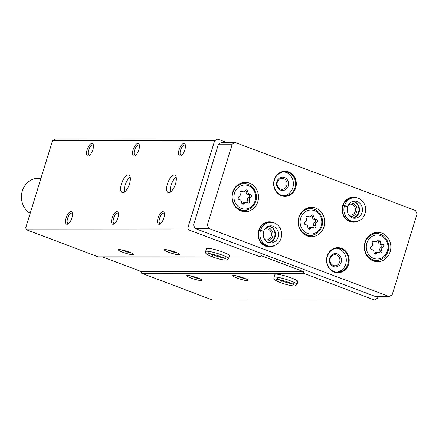 <?xml version="1.0" encoding="UTF-8"?>
<svg xmlns="http://www.w3.org/2000/svg" width="439" height="439" viewBox="0 0 439 439"><rect width="100%" height="100%" fill="white"/><g stroke="black" fill="none" stroke-linecap="round" stroke-linejoin="round"><path stroke-width="0.66" d="M214.633 140.76L52.515 140.705L55.577 139.037L217.695 139.092L214.633 140.76L187.804 227.973L188.633 229.838L260.3 256.897L261.452 255.783L303.536 271.67L303.832 273.332L374.357 299.963L377.573 298.213L378.1 296.49M226.678 142.483L217.695 139.092M121.466 183.837A9.345 3.808 110.7 0 1 128.792 175.09A9.345 3.808 110.7 0 1 129.055 185.181A9.345 3.808 110.7 0 1 122.19 192.578A9.345 3.808 110.7 0 1 121.466 183.837M167.457 183.848A9.345 3.808 110.7 0 1 174.782 175.106A9.345 3.808 110.7 0 1 175.046 185.198A9.345 3.808 110.7 0 1 168.181 192.595A9.345 3.808 110.7 0 1 167.457 183.848M91.943 143.372A6.678 2.722 110.7 0 1 93.244 144.53A6.678 2.722 110.7 0 1 92.541 150.654A6.678 2.722 110.7 0 1 89.024 155.713A6.678 2.722 110.7 0 1 86.856 150.665A6.678 2.722 110.7 0 1 91.943 143.372M66.124 217.947A6.678 2.722 110.7 0 1 69.406 212.333A6.678 2.722 110.7 0 1 72.248 212.789A6.678 2.722 110.7 0 1 71.546 218.907A6.678 2.722 110.7 0 1 68.023 223.967A6.678 2.722 110.7 0 1 66.124 217.947M137.934 143.388A6.678 2.722 110.7 0 1 139.234 144.546A6.678 2.722 110.7 0 1 138.532 150.67A6.678 2.722 110.7 0 1 135.014 155.724A6.678 2.722 110.7 0 1 132.847 150.681A6.678 2.722 110.7 0 1 137.934 143.388M112.115 217.963A6.678 2.722 110.7 0 1 115.397 212.35A6.678 2.722 110.7 0 1 118.239 212.8A6.678 2.722 110.7 0 1 117.537 218.924A6.678 2.722 110.7 0 1 114.014 223.983A6.678 2.722 110.7 0 1 112.115 217.963M183.925 143.405A6.678 2.722 110.7 0 1 185.225 144.563A6.678 2.722 110.7 0 1 184.523 150.687A6.678 2.722 110.7 0 1 181.005 155.741A6.678 2.722 110.7 0 1 178.838 150.698A6.678 2.722 110.7 0 1 183.925 143.405M158.106 217.98A6.678 2.722 110.7 0 1 161.387 212.366A6.678 2.722 110.7 0 1 164.23 212.816A6.678 2.722 110.7 0 1 163.527 218.94A6.678 2.722 110.7 0 1 160.005 224A6.678 2.722 110.7 0 1 158.106 217.98M52.515 140.705L25.687 227.918L187.804 227.973M201.26 280.581A8.012 1.114 -162.9 0 0 202.039 280.181A8.012 1.114 -162.9 0 0 194.74 276.932A8.012 1.114 -162.9 0 0 186.877 275.516A8.012 1.114 -162.9 0 0 191.964 278.359A8.012 1.114 -162.9 0 0 201.26 280.581M247.25 280.598A8.012 1.114 -162.9 0 0 248.035 280.197A8.012 1.114 -162.9 0 0 240.731 276.949A8.012 1.114 -162.9 0 0 232.868 275.533A8.012 1.114 -162.9 0 0 237.954 278.375A8.012 1.114 -162.9 0 0 247.25 280.598M296.665 281.904A12.018 1.668 -162.9 0 0 297.883 281.564A12.018 1.668 -162.9 0 0 286.886 276.433A12.018 1.668 -162.9 0 0 274.907 274.496L274.013 277.399C273.223 278.99 275.346 280.697 280.378 282.524L281.997 280.274M102.292 256.842L141.418 271.615L141.715 273.277L212.24 299.908L374.357 299.963M141.715 273.277L303.832 273.332M132.808 254.735A8.012 1.114 -162.9 0 0 133.593 254.335A8.012 1.114 -162.9 0 0 126.289 251.092A8.012 1.114 -162.9 0 0 118.426 249.67A8.012 1.114 -162.9 0 0 123.518 252.518A8.012 1.114 -162.9 0 0 132.808 254.735M178.799 254.752A8.012 1.114 -162.9 0 0 179.584 254.351A8.012 1.114 -162.9 0 0 172.28 251.108A8.012 1.114 -162.9 0 0 164.416 249.687A8.012 1.114 -162.9 0 0 169.509 252.535A8.012 1.114 -162.9 0 0 178.799 254.752M228.214 256.063A12.018 1.668 -162.9 0 0 229.432 255.717A12.018 1.668 -162.9 0 0 218.435 250.592A12.018 1.668 -162.9 0 0 206.456 248.65L205.562 251.558C204.772 253.144 206.895 254.85 211.927 256.683L213.552 254.433M25.687 227.918L26.51 229.784L98.177 256.842L212.46 256.881M229.076 256.886L260.3 256.897M26.51 229.784L188.633 229.838M141.418 271.615L303.536 271.67M235.787 275.692A6.569 0.911 -162.9 0 0 245.527 278.688M167.336 249.851A6.569 0.911 -162.9 0 0 177.076 252.848M189.796 275.676A6.569 0.911 -162.9 0 0 199.536 278.677M121.345 249.835A6.569 0.911 -162.9 0 0 131.085 252.831M160.63 223.544A5.52 2.25 110.7 0 1 160.021 223.517A5.52 2.25 110.7 0 1 159.593 218.353A5.52 2.25 110.7 0 1 163.917 213.189A5.52 2.25 110.7 0 1 164.395 213.568M181.625 155.291A5.52 2.25 110.7 0 1 181.016 155.263A5.52 2.25 110.7 0 1 180.72 149.699A5.52 2.25 110.7 0 1 184.578 144.87A5.52 2.25 110.7 0 1 184.918 144.93A5.52 2.25 110.7 0 1 185.395 145.314M114.639 223.533A5.52 2.25 110.7 0 1 114.03 223.5A5.52 2.25 110.7 0 1 113.602 218.337A5.52 2.25 110.7 0 1 117.926 213.173A5.52 2.25 110.7 0 1 118.404 213.552M135.635 155.274A5.52 2.25 110.7 0 1 135.025 155.247A5.52 2.25 110.7 0 1 134.729 149.683A5.52 2.25 110.7 0 1 138.581 144.854A5.52 2.25 110.7 0 1 138.927 144.914A5.52 2.25 110.7 0 1 139.404 145.298M68.649 223.517A5.52 2.25 110.7 0 1 68.04 223.484A5.52 2.25 110.7 0 1 67.611 218.32A5.52 2.25 110.7 0 1 71.936 213.156A5.52 2.25 110.7 0 1 72.413 213.535M89.644 155.258A5.52 2.25 110.7 0 1 89.035 155.23A5.52 2.25 110.7 0 1 88.738 149.666A5.52 2.25 110.7 0 1 92.591 144.843A5.52 2.25 110.7 0 1 92.936 144.903A5.52 2.25 110.7 0 1 93.414 145.282M170.469 192.052A9.345 3.808 110.7 0 1 171.106 185.231A9.345 3.808 110.7 0 1 176.143 177.032M124.478 192.035A9.345 3.808 110.7 0 1 125.115 185.214A9.345 3.808 110.7 0 1 130.153 177.016M257.803 201.775A14.69 13.258 90 0 0 245.258 182.35A14.69 13.258 90 0 0 231.995 197.034A14.69 13.258 90 0 0 245.247 211.724A14.69 13.258 90 0 0 257.803 201.775M390.139 251.739A14.69 13.258 90 0 0 377.595 232.313A14.69 13.258 90 0 0 364.332 246.998A14.69 13.258 90 0 0 377.584 261.693A14.69 13.258 90 0 0 390.139 251.739M323.971 226.76A14.69 13.258 90 0 0 311.427 207.329A14.69 13.258 90 0 0 298.163 222.013A14.69 13.258 90 0 0 311.416 236.709A14.69 13.258 90 0 0 323.971 226.76M274.002 222.897A12.55 11.332 90 0 0 258.088 234.371A12.55 11.332 90 0 0 273.991 245.862M348.593 264.273A12.55 11.332 90 0 0 335.676 247.909A12.55 11.332 90 0 0 329.343 268.487A12.55 11.332 90 0 0 348.593 264.273M295.699 187.865A12.55 11.332 90 0 0 282.776 171.506A12.55 11.332 90 0 0 276.444 192.084A12.55 11.332 90 0 0 295.699 187.865M358.004 198.181A12.55 11.332 90 0 0 342.096 209.655A12.55 11.332 90 0 0 357.999 221.146M232.236 144.157L207.351 225.048L208.854 228.439L389.102 296.495L392.164 294.827L417.05 213.936L415.546 210.544L235.293 142.488L232.236 144.157L218.435 144.151L193.55 225.048L207.351 225.048M193.55 225.048L195.053 228.434L208.854 228.439M195.053 228.434L375.307 296.49L389.102 296.495M218.435 144.151L221.497 142.483L235.293 142.488M348.731 214.819A5.52 4.983 90 0 0 350.509 215.181A5.52 4.983 90 0 0 355.228 211.439A5.52 4.983 90 0 0 350.514 204.14A5.52 4.983 90 0 0 348.736 204.503M349.921 216.229A6.678 6.025 90 0 0 356.715 211.812A6.678 6.025 90 0 0 349.921 203.092M354.75 197.643L353.197 197.643A12.018 10.849 90 0 0 342.349 209.655A12.018 10.849 90 0 0 353.192 221.679L354.739 221.679C361.621 220.888 365.292 216.762 365.758 209.293C365.314 201.353 358.937 197.221 354.75 197.643A12.018 10.849 90 0 0 344.522 205.644C346.464 206.056 347.441 206.467 347.452 206.879M286.777 185.598A5.52 4.983 90 0 0 282.063 178.294A5.52 4.983 90 0 0 277.08 183.815A5.52 4.983 90 0 0 282.058 189.335A5.52 4.983 90 0 0 286.777 185.598M288.264 185.971A6.678 6.025 90 0 0 281.394 177.268A6.678 6.025 90 0 0 278.024 188.216A6.678 6.025 90 0 0 288.264 185.971M283.649 195.772A12.018 10.849 90 0 0 292.829 187.694A12.018 10.849 90 0 0 283.654 171.858M295.013 187.694A12.018 10.849 90 0 0 284.746 171.797A12.018 10.849 90 0 0 273.898 183.815A12.018 10.849 90 0 0 284.741 195.838A12.018 10.849 90 0 0 295.013 187.694M339.671 262.001A5.52 4.983 90 0 0 334.957 254.702A5.52 4.983 90 0 0 329.974 260.217A5.52 4.983 90 0 0 334.957 265.743A5.52 4.983 90 0 0 339.671 262.001M341.158 262.374A6.678 6.025 90 0 0 334.288 253.671A6.678 6.025 90 0 0 330.918 264.618A6.678 6.025 90 0 0 341.158 262.374M336.543 272.18A12.018 10.849 90 0 0 345.723 264.097A12.018 10.849 90 0 0 336.554 248.265M347.907 264.097A12.018 10.849 90 0 0 337.646 248.205A12.018 10.849 90 0 0 326.792 260.217A12.018 10.849 90 0 0 337.635 272.24A12.018 10.849 90 0 0 347.907 264.097M264.728 239.535A5.52 4.983 90 0 0 266.506 239.897A5.52 4.983 90 0 0 271.225 236.155A5.52 4.983 90 0 0 266.511 228.856A5.52 4.983 90 0 0 264.728 229.218M265.913 240.945A6.678 6.025 90 0 0 272.707 236.528A6.678 6.025 90 0 0 265.919 227.808M270.748 222.359L269.195 222.359A12.018 10.849 90 0 0 258.341 234.371A12.018 10.849 90 0 0 269.184 246.394L270.737 246.394C277.618 245.604 281.289 241.477 281.756 234.009C281.311 226.069 274.935 221.936 270.748 222.359A12.018 10.849 90 0 0 260.519 230.36C262.456 230.771 263.433 231.183 263.449 231.594M40.959 178.272L38.297 178.272A18.696 16.874 90 0 0 21.95 192.315A18.696 16.874 90 0 0 30.165 213.349M308.189 216.301A1.498 1.35 90 0 0 306.213 218.216A2.618 2.36 90 0 1 305.105 221.821A1.498 1.35 90 0 0 305.615 224.675A2.618 2.36 90 0 1 307.876 227.539A1.498 1.35 90 0 0 310.362 228.478A2.618 2.36 90 0 1 313.731 227.742A1.498 1.35 90 0 0 315.712 225.822A2.618 2.36 90 0 1 316.821 222.222A1.498 1.35 90 0 0 316.31 219.363A2.618 2.36 90 0 1 314.05 216.498A1.498 1.35 90 0 0 311.564 215.56A2.618 2.36 90 0 1 308.189 216.301L306.625 216.301M305.802 235.326A13.351 12.051 90 0 0 306.817 235.37L310.384 235.375A13.351 12.051 90 0 1 298.333 222.013A13.351 12.051 90 0 1 310.389 208.668L306.828 208.662A13.351 12.051 90 0 0 305.807 208.712M312.87 208.948A14.69 13.258 90 0 0 309.127 207.554M309.116 236.484A14.69 13.258 90 0 0 312.859 235.095M308.299 228.774A1.498 1.35 90 0 0 308.524 228.478L310.362 228.478M312.365 227.254L310.521 227.254A2.618 2.36 90 0 0 308.524 228.478M313.583 227.632A1.498 1.35 90 0 0 313.869 225.822L315.712 225.822M311.783 215.264A1.498 1.35 90 0 1 312.206 216.498A2.618 2.36 90 0 0 314.472 219.363A1.498 1.35 90 0 1 314.977 222.222A2.618 2.36 90 0 0 313.869 225.822M306.499 216.411A2.618 2.36 90 0 0 307.723 216.784L309.561 216.784M374.357 241.28A1.498 1.35 90 0 0 372.382 243.201A2.618 2.36 90 0 1 371.273 246.8A1.498 1.35 90 0 0 371.784 249.659A2.618 2.36 90 0 1 374.044 252.524A1.498 1.35 90 0 0 376.53 253.462A2.618 2.36 90 0 1 379.9 252.721A1.498 1.35 90 0 0 381.881 250.806A2.618 2.36 90 0 1 382.989 247.201A1.498 1.35 90 0 0 382.479 244.347A2.618 2.36 90 0 1 380.218 241.483A1.498 1.35 90 0 0 377.727 240.545A2.618 2.36 90 0 1 374.357 241.28L372.793 241.28M371.97 260.305A13.351 12.051 90 0 0 372.985 260.354L376.552 260.354A13.351 12.051 90 0 1 364.502 246.998A13.351 12.051 90 0 1 376.558 233.647L372.996 233.647A13.351 12.051 90 0 0 371.976 233.696M379.038 233.927A14.69 13.258 90 0 0 375.296 232.533M375.285 261.468A14.69 13.258 90 0 0 379.027 260.075M242.021 191.316A1.498 1.35 90 0 0 240.045 193.231A2.618 2.36 90 0 1 238.937 196.837A1.498 1.35 90 0 0 239.447 199.69A2.618 2.36 90 0 1 241.708 202.555A1.498 1.35 90 0 0 244.194 203.493A2.618 2.36 90 0 1 247.563 202.758A1.498 1.35 90 0 0 249.544 200.842A2.618 2.36 90 0 1 250.653 197.237A1.498 1.35 90 0 0 250.142 194.384A2.618 2.36 90 0 1 247.881 191.519A1.498 1.35 90 0 0 245.396 190.581A2.618 2.36 90 0 1 242.021 191.316L240.457 191.316M239.634 210.341A13.351 12.051 90 0 0 240.649 210.391L244.216 210.391A13.351 12.051 90 0 1 232.165 197.034A13.351 12.051 90 0 1 244.221 183.683L240.66 183.683A13.351 12.051 90 0 0 239.645 183.727M246.702 183.963A14.69 13.258 90 0 0 242.959 182.569M242.948 211.505A14.69 13.258 90 0 0 246.691 210.111M374.467 253.758A1.498 1.35 90 0 0 374.692 253.462L376.53 253.462M378.533 252.238L376.689 252.238A2.618 2.36 90 0 0 374.692 253.462M379.751 252.612A1.498 1.35 90 0 0 380.037 250.806L381.881 250.806M377.952 240.243A1.498 1.35 90 0 1 378.374 241.483A2.618 2.36 90 0 0 380.64 244.347A1.498 1.35 90 0 1 381.145 247.201A2.618 2.36 90 0 0 380.037 250.806M372.667 241.39A2.618 2.36 90 0 0 373.891 241.768L375.729 241.768M242.13 203.795A1.498 1.35 90 0 0 242.355 203.493L244.194 203.493M246.197 202.269L244.353 202.269A2.618 2.36 90 0 0 242.355 203.493M247.415 202.648A1.498 1.35 90 0 0 247.7 200.842L249.544 200.842M245.615 190.279A1.498 1.35 90 0 1 246.038 191.514A2.618 2.36 90 0 0 248.304 194.384A1.498 1.35 90 0 1 248.809 197.237A2.618 2.36 90 0 0 247.7 200.842M240.331 191.426A2.618 2.36 90 0 0 241.554 191.799L243.393 191.805M342.886 205.924L344.434 205.924A12.018 10.849 90 0 0 354.739 221.679M342.969 205.644L344.522 205.644M347.436 206.928C347.403 206.599 346.404 206.264 344.434 205.924M258.878 230.64L260.431 230.64A12.018 10.849 90 0 0 270.737 246.394M258.966 230.36L260.519 230.36M263.433 231.644C263.4 231.315 262.396 230.98 260.431 230.64M282.047 280.285L280.543 282.59C286.656 284.845 291.507 285.959 295.107 285.932L296.989 284.467A12.018 1.668 -162.9 0 0 285.992 279.341A12.018 1.668 -162.9 0 0 274.013 277.399M213.595 254.444L212.097 256.744C218.205 259.005 223.061 260.118 226.656 260.086L228.538 258.626A12.018 1.668 -162.9 0 0 217.541 253.495A12.018 1.668 -162.9 0 0 205.562 251.558M321.227 225.898A12.018 10.849 90 0 0 308.858 210.232A12.018 10.849 90 0 0 302.795 229.932A12.018 10.849 90 0 0 321.227 225.898M314.977 222.222L316.821 222.222M314.472 219.363L316.31 219.363M312.206 216.498L314.05 216.498M387.396 250.878A12.018 10.849 90 0 0 375.027 235.211A12.018 10.849 90 0 0 368.963 254.916A12.018 10.849 90 0 0 387.396 250.878M255.059 200.914A12.018 10.849 90 0 0 242.69 185.247A12.018 10.849 90 0 0 236.626 204.953A12.018 10.849 90 0 0 255.059 200.914M381.145 247.201L382.989 247.201M380.64 244.347L382.479 244.347M378.374 241.483L380.218 241.483M248.809 197.237L250.653 197.237M248.304 194.384L250.142 194.384M246.038 191.514L247.881 191.519M353.252 201.287L357.269 203.828L359.3 209.666L357.357 215.379L353.247 218.04A8.544 7.715 90 0 0 359.47 209.666A8.544 7.715 90 0 0 353.274 201.281M347.611 206.884C345.762 213.376 350.871 218.726 354.745 218.21A8.544 7.715 90 0 0 362.46 209.666A8.544 7.715 90 0 0 354.75 201.117C351.37 201.271 348.994 203.175 347.628 206.824M269.261 242.756A8.544 7.715 90 0 0 275.467 234.382A8.544 7.715 90 0 0 269.266 225.997M263.609 231.6C261.759 238.092 266.868 243.442 270.737 242.926A8.544 7.715 90 0 0 278.458 234.382A8.544 7.715 90 0 0 270.742 225.833C267.367 225.986 264.991 227.89 263.625 231.54M281.843 280.944A8.544 1.185 -162.9 0 0 291.913 283.632M278.683 279.566A8.544 1.185 -162.9 0 0 281.8 280.927M213.392 255.097A8.544 1.185 -162.9 0 0 223.462 257.792M210.232 253.72A8.544 1.185 -162.9 0 0 213.349 255.081M310.389 208.668C318.456 208.344 324.778 218.101 321.93 226.288C319.866 232.011 316.02 235.035 310.384 235.375M376.558 233.647C384.624 233.328 390.946 243.085 388.098 251.273C386.035 256.991 382.188 260.02 376.552 260.354M244.221 183.683C252.288 183.359 258.609 193.116 255.761 201.303C253.698 207.027 249.851 210.056 244.216 210.391M269.244 242.756L273.354 240.095L275.297 234.382L273.261 228.543L269.25 226.003M297.883 281.564L296.989 284.467M293.669 283.446L293.889 284.741C293.214 284.06 290.327 282.87 285.218 281.174C279.05 279.577 276.12 278.979 276.427 279.369L277.333 278.425M229.432 255.717L228.538 258.626M225.218 257.605L225.437 258.9C224.768 258.214 221.876 257.024 216.773 255.328C210.605 253.737 207.669 253.133 207.976 253.528L208.882 252.579"/></g></svg>
